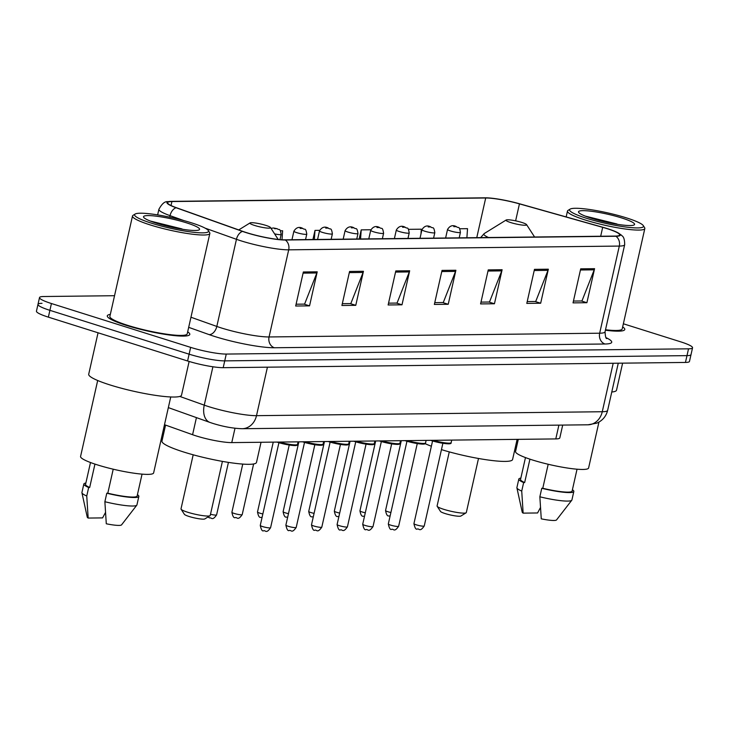<?xml version="1.0" encoding="UTF-8"?>
<svg xmlns="http://www.w3.org/2000/svg" width="729" height="729" viewBox="0 0 729 729"><rect width="100%" height="100%" fill="white"/><g stroke="black" fill="none" stroke-linecap="round" stroke-linejoin="round"><path stroke-width="1.09" d="M562.706 425.08L559.817 437.883A26.426 3.727 -167.3 0 1 555.79 438.922L231.767 442.603A26.426 3.727 -167.3 0 1 192.584 434.712L164.49 424.706M42.018 303.328A26.426 3.727 12.7 0 0 37.981 304.367L36.45 311.174A26.426 3.727 12.7 0 0 48.369 317.142L187.581 360.983A26.426 3.727 12.7 0 0 223.202 367.68L685.451 362.441A26.426 3.727 12.7 0 0 689.479 361.402L691.019 354.595A26.426 3.727 12.7 0 1 686.982 355.634A26.426 3.727 12.7 0 0 691.019 354.595L692.55 347.788A26.426 3.727 12.7 0 0 680.631 341.819L623.359 323.776M114.535 295.71L43.549 296.521A26.426 3.727 12.7 0 0 39.521 297.56A26.426 3.727 12.7 0 0 51.431 303.528L190.643 347.368A26.426 3.727 12.7 0 0 226.263 354.066L224.732 360.873L686.982 355.634L224.732 360.873A26.426 3.727 12.7 0 1 189.112 354.176A26.426 3.727 12.7 0 0 224.732 360.873L223.202 367.68M51.431 303.528L49.9 310.335L189.112 354.176L49.9 310.335A26.426 3.727 12.7 0 1 37.981 304.367A26.426 3.727 12.7 0 0 49.9 310.335L48.369 317.142M110.325 314.399A42.291 5.96 12.7 0 0 107.291 315.839A42.291 5.96 12.7 0 0 126.354 325.389A42.291 5.96 12.7 0 0 167.816 334.784A42.291 5.96 12.7 0 0 189.795 334.438A42.291 5.96 12.7 0 0 187.672 331.832A42.291 5.96 12.7 0 1 189.795 334.438A42.291 5.96 12.7 0 1 167.816 334.784A42.291 5.96 12.7 0 1 126.354 325.389A42.291 5.96 12.7 0 1 107.291 315.839A42.291 5.96 12.7 0 1 110.325 314.399M606.938 228.605A28.194 3.973 -167.3 0 1 619.641 234.975A28.194 3.973 -167.3 0 1 615.349 236.078L284.738 239.832A28.194 3.973 -167.3 0 1 242.939 231.421L176.527 207.756A28.194 3.973 -167.3 0 1 167.624 202.662A28.194 3.973 -167.3 0 1 171.926 201.55L485.705 197.996A28.194 3.973 -167.3 0 1 519.44 203.865L602.683 227.339A28.194 3.973 -167.3 0 1 606.938 228.605M607.303 228.605A28.896 4.073 12.7 0 0 602.947 227.302L519.704 203.828A28.896 4.073 12.7 0 0 485.122 197.814L171.342 201.368A28.896 4.073 12.7 0 0 170.96 201.377A28.896 4.073 12.7 0 0 176.063 207.729L242.475 231.394A28.896 4.073 12.7 0 0 285.321 240.014L615.923 236.26A28.896 4.073 12.7 0 0 617.19 232.378A28.896 4.073 12.7 0 0 607.303 228.605M303.346 271.981L295.682 306.016L309.552 305.861L317.215 271.826L303.346 271.981M296.092 304.212L304.585 304.111L316.86 272.974A7.044 5.996 -90.6 0 0 317.215 271.826M304.02 304.121L309.552 305.861M349.574 271.452L341.91 305.487L355.77 305.333L363.443 271.297L349.574 271.452M342.311 303.683L350.813 303.583L363.088 272.455A7.044 5.996 -90.6 0 0 363.443 271.297M350.248 303.592L355.77 305.333M395.801 270.933L388.129 304.968L401.998 304.813L409.671 270.778L395.801 270.933M388.539 303.164L397.041 303.064L409.315 271.926A7.044 5.996 -90.6 0 0 409.671 270.778M396.467 303.073L401.998 304.813M580.703 268.837L573.03 302.872L586.9 302.717L594.572 268.682L580.703 268.837M573.441 301.059L581.942 300.968L594.217 269.83A7.044 5.996 -90.6 0 0 594.572 268.682M581.368 300.977L586.9 302.717M534.475 269.356L526.803 303.392L540.672 303.237L548.345 269.201L534.475 269.356M527.213 301.587L535.715 301.487L547.989 270.359A7.044 5.996 -90.6 0 0 548.345 269.201M535.15 301.496L540.672 303.237M488.248 269.885L480.584 303.92L494.444 303.765L502.117 269.73L488.248 269.885M480.985 302.116L489.487 302.016L501.762 270.878A7.044 5.996 -90.6 0 0 502.117 269.73M488.922 302.025L494.444 303.765M442.029 270.404L434.356 304.44L448.226 304.285L455.889 270.249L442.029 270.404M434.766 302.635L443.268 302.535L455.543 271.407A7.044 5.996 -90.6 0 0 455.889 270.249M442.694 302.544L448.226 304.285M605.407 330.21A42.291 5.96 12.7 0 0 624.78 329.499A42.291 5.96 12.7 0 0 622.657 326.902A42.291 5.96 12.7 0 1 624.78 329.499A42.291 5.96 12.7 0 1 605.407 330.21M226.263 354.066L688.522 348.827A26.426 3.727 12.7 0 0 692.55 347.788M370.879 229.763L361.219 229.872L359.169 238.984M420.97 234.018L421.316 229.198L408.468 229.343M466.888 237.763L467.535 228.669L459.689 228.76M281.995 239.759L282.633 230.765L280.428 230.792M319.657 230.346L314.992 230.4L312.941 239.513M314.992 230.4L314.345 239.495M361.219 229.872L360.563 238.966M586.654 218.326A37.881 5.34 12.7 0 0 626.083 227.056A37.881 5.34 12.7 0 0 643.279 225.598A37.881 5.34 12.7 0 0 626.411 217.871A37.881 5.34 12.7 0 0 570.124 209.114A37.881 5.34 12.7 0 0 586.654 218.326M570.124 209.114L568.046 210.399A39.648 5.586 12.7 0 0 567.472 211.082A39.648 5.586 12.7 0 0 585.351 220.04A39.648 5.586 12.7 0 0 624.215 228.851A39.648 5.586 12.7 0 0 644.828 228.514A39.648 5.586 12.7 0 0 644.609 227.658L643.279 225.598M605.507 329.763A39.648 5.586 12.7 0 0 622.202 328.925L644.828 228.514M611.777 391.992A47.576 6.707 12.7 0 0 616.515 390.225L622.612 363.151M518.292 439.35L515.549 451.515A37.443 5.276 12.7 0 0 532.434 459.972A37.443 5.276 12.7 0 0 569.139 468.291A37.443 5.276 12.7 0 0 588.604 467.982L598.946 422.082M621.609 217.925A28.723 4.046 12.7 0 0 591.711 211.31A28.723 4.046 12.7 0 0 578.671 212.412A28.723 4.046 12.7 0 0 591.465 218.272A28.723 4.046 12.7 0 0 634.148 224.915A28.723 4.046 12.7 0 0 621.609 217.925M616.971 223.994L585.223 216.094M525.472 457.584L520.542 479.463A26.426 3.727 12.7 0 0 524.652 482.562L529.928 459.161M520.843 478.115A28.194 3.973 12.7 0 0 518.82 479.081L516.907 487.583A28.194 3.973 12.7 0 0 516.907 487.856L522.228 512.205A17.624 2.479 12.7 0 0 523.14 513.134L537.574 512.97L540.426 507.621M516.907 487.856A28.194 3.973 12.7 0 0 521.727 491.082L523.641 482.571L524.652 482.562M523.14 513.134L521.727 491.082M518.82 479.081A28.194 3.973 12.7 0 0 523.641 482.571M548.19 464.264L542.777 488.275A26.426 3.727 12.7 0 0 572.11 491.082L577.04 469.203M542.777 488.275L541.765 488.284L539.852 496.795L541.264 518.848A17.624 2.479 12.7 0 0 556.537 519.932L571.791 500.222A28.194 3.973 12.7 0 0 571.91 499.985L573.823 491.474A28.194 3.973 12.7 0 0 572.411 489.733M539.852 496.795A28.194 3.973 12.7 0 0 571.791 500.222M541.765 488.284A28.194 3.973 12.7 0 0 573.823 491.474M588.932 217.442L610.492 223.083M449.274 451.889L437.09 505.972A14.981 2.114 12.7 0 0 437.172 506.3L440.489 511.421A10.57 1.485 12.7 0 0 445.191 513.581A10.57 1.485 12.7 0 0 460.901 516.023L466.095 512.815A14.981 2.114 12.7 0 0 466.314 512.56L478.497 458.477M437.172 506.3A14.981 2.114 12.7 0 0 443.843 509.352A14.981 2.114 12.7 0 0 466.095 512.815M510.774 222.582A10.57 1.485 12.7 0 0 521.782 225.015A10.57 1.485 12.7 0 0 526.575 224.614A10.57 1.485 12.7 0 0 521.864 222.454A10.57 1.485 12.7 0 0 506.163 220.012A10.57 1.485 12.7 0 0 510.774 222.582M441.446 449.62A48.451 6.825 12.7 0 0 512.587 459.507L517.125 439.359M425.053 443.633A48.451 6.825 12.7 0 0 431.377 446.23M193.185 454.796L181.002 508.878A14.981 2.114 12.7 0 0 181.084 509.197L184.401 514.328A10.57 1.485 12.7 0 0 189.103 516.487A10.57 1.485 12.7 0 0 204.813 518.93L210.007 515.722A14.981 2.114 12.7 0 0 210.225 515.458L222.409 461.384M181.084 509.197A14.981 2.114 12.7 0 0 187.754 512.259A14.981 2.114 12.7 0 0 210.007 515.722M254.685 225.48A10.57 1.485 12.7 0 0 265.693 227.922A10.57 1.485 12.7 0 0 270.486 227.512A10.57 1.485 12.7 0 0 265.784 225.361A10.57 1.485 12.7 0 0 250.074 222.91A10.57 1.485 12.7 0 0 254.685 225.48M165.565 425.089L161.956 441.1A48.451 6.825 12.7 0 0 183.799 452.044A48.451 6.825 12.7 0 0 231.312 462.815A48.451 6.825 12.7 0 0 256.499 462.405L261.037 442.266M151.678 223.256A37.881 5.34 12.7 0 0 191.107 231.986A37.881 5.34 12.7 0 0 208.303 230.537A37.881 5.34 12.7 0 0 191.435 222.81A37.881 5.34 12.7 0 0 135.138 214.044A37.881 5.34 12.7 0 0 151.678 223.256M135.138 214.044L133.061 215.328A39.648 5.586 12.7 0 0 132.496 216.021A39.648 5.586 12.7 0 0 150.374 224.969A39.648 5.586 12.7 0 0 189.239 233.781A39.648 5.586 12.7 0 0 209.843 233.453A39.648 5.586 12.7 0 0 209.624 232.587L208.303 230.537M132.496 216.021L109.869 316.422A39.648 5.586 12.7 0 0 127.739 325.371A39.648 5.586 12.7 0 0 166.613 334.183A39.648 5.586 12.7 0 0 187.216 333.855L209.843 233.453M98.05 332.788L88.71 374.241A47.576 6.707 12.7 0 0 110.161 384.985A47.576 6.707 12.7 0 0 156.799 395.555A47.576 6.707 12.7 0 0 181.53 395.154L189.13 361.466M97.686 380.502L80.573 456.445A37.443 5.276 12.7 0 0 97.449 464.902A37.443 5.276 12.7 0 0 134.154 473.221A37.443 5.276 12.7 0 0 153.628 472.911L170.741 396.968M186.624 222.864A28.723 4.046 12.7 0 0 156.726 216.24A28.723 4.046 12.7 0 0 143.686 217.342A28.723 4.046 12.7 0 0 156.48 223.202A28.723 4.046 12.7 0 0 199.163 229.845A28.723 4.046 12.7 0 0 186.624 222.864M181.995 228.924L150.247 221.024M90.496 462.514L85.557 484.393A26.426 3.727 12.7 0 0 89.676 487.491L94.952 464.091M85.867 483.045A28.194 3.973 12.7 0 0 83.844 484.01L81.921 492.522A28.194 3.973 12.7 0 0 81.93 492.786L87.252 517.134A17.624 2.479 12.7 0 0 88.163 518.064L102.598 517.9L105.45 512.551M81.93 492.786A28.194 3.973 12.7 0 0 86.751 496.012L88.665 487.51L89.676 487.491M88.163 518.064L86.751 496.012M83.844 484.01A28.194 3.973 12.7 0 0 88.665 487.51M113.214 469.203L107.801 493.205A26.426 3.727 12.7 0 0 137.125 496.021L142.055 474.132M107.801 493.205L106.789 493.214L104.876 501.725L106.288 523.777A17.624 2.479 12.7 0 0 121.561 524.862L136.815 505.151A28.194 3.973 12.7 0 0 136.934 504.915L138.847 496.403A28.194 3.973 12.7 0 0 137.435 494.672M104.876 501.725A28.194 3.973 12.7 0 0 136.815 505.151M106.789 493.214A28.194 3.973 12.7 0 0 138.847 496.403M153.956 222.372L175.516 228.013M558.897 425.125L555.79 438.922M196.429 417.617L192.584 434.712M235.002 428.251L231.767 442.603M179.79 396.43L204.257 405.151A35.238 4.966 12.7 0 0 209.013 406.736A35.238 4.966 12.7 0 0 256.499 415.667L602.263 411.739A35.238 4.966 12.7 0 0 607.64 410.354C606.364 415.539 603.421 419.476 598.819 422.155L596.759 423.157L587.966 424.797L242.201 428.716A17.624 14.999 89.4 0 0 256.499 415.667L267.425 367.179M613.189 363.261L602.263 411.739A17.624 14.999 89.4 0 1 587.966 424.797M212.904 366.778L204.257 405.151A17.624 11.372 109.6 0 0 209.961 422.437L168.344 407.611M685.451 362.441L688.522 348.827M187.581 360.983L190.643 347.368M606.036 337.645A44.05 6.206 -167.3 0 1 605.006 343.997L274.396 347.751A8.812 7.5 89.4 0 1 269.065 336.953L599.666 333.208A35.238 4.966 12.7 0 0 605.043 331.823C605.334 336.552 605.927 338.803 606.82 338.575M274.396 347.751A44.05 6.206 -167.3 0 1 215.037 336.588A44.05 6.206 -167.3 0 1 209.086 334.602L188.693 327.339M242.475 231.394A8.812 5.686 109.6 0 0 236.451 239.312L216.814 326.437A35.238 4.966 12.7 0 0 221.57 328.032A35.238 4.966 12.7 0 0 269.065 336.953L288.702 249.828A35.238 4.966 -167.3 0 1 236.451 239.312L205.131 228.15M176.063 207.729A8.812 5.686 109.6 0 0 170.039 215.647A35.238 4.966 -167.3 0 1 158.904 209.278L157.637 214.891M184.072 220.65L170.039 215.647L169.702 217.16M285.321 240.014A8.812 7.5 89.4 0 1 288.702 249.828L619.304 246.074A8.812 7.5 -90.6 0 0 615.923 236.26M617.19 232.378L621.226 234.984C621.673 236.16 624.644 235.522 624.68 244.689A35.238 4.966 -167.3 0 1 619.304 246.074L599.666 333.208A8.812 7.5 89.4 0 0 605.006 343.997M190.962 317.233L216.814 326.437A8.812 5.686 -70.4 0 1 209.086 334.602M171.926 201.55L171.033 205.505M602.683 227.339L600.678 236.251M519.44 203.865L515.622 220.841M485.705 197.996L476.766 237.654M441.765 271.562L455.543 271.407M487.993 271.033L501.762 270.878M534.22 270.514L547.989 270.359M580.439 269.985L594.217 269.83M395.537 272.09L409.315 271.926M349.319 272.61L363.088 272.455M303.091 273.138L316.86 272.974M480.63 237.608L484.275 233.535A29.133 4.11 12.7 0 0 488.53 237.517M424.242 525.974C419.749 532.507 419.248 528.297 417.298 529.026C415.967 529.801 414.847 528.006 413.926 523.65A5.285 0.747 12.7 0 0 416.314 524.844A5.285 0.747 12.7 0 0 421.49 526.019A5.285 0.747 12.7 0 0 424.242 525.974L442.877 443.287M433.026 440.316A13.213 1.859 12.7 0 0 451.151 442.631L451.725 440.106M450.075 443.104A12.338 1.74 -167.3 0 1 444.234 443.469A12.338 1.74 -167.3 0 1 431.595 440.653M398.635 526.265C394.143 532.799 393.642 528.589 391.692 529.309C390.361 530.092 389.24 528.297 388.32 523.941A5.285 0.747 12.7 0 0 390.698 525.135A5.285 0.747 12.7 0 0 395.883 526.311A5.285 0.747 12.7 0 0 398.635 526.265L417.27 443.569M407.42 440.608A13.213 1.859 12.7 0 0 425.545 442.922L426.11 440.398M424.469 443.387A12.338 1.74 -167.3 0 1 418.628 443.761A12.338 1.74 -167.3 0 1 405.989 440.945M373.02 526.557C368.528 533.09 368.036 528.88 366.086 529.6C364.755 530.375 363.625 528.589 362.714 524.233A5.285 0.747 12.7 0 0 365.092 525.427A5.285 0.747 12.7 0 0 370.277 526.602A5.285 0.747 12.7 0 0 373.02 526.557L391.664 443.861M381.814 440.899A13.213 1.859 12.7 0 0 399.939 443.214L400.503 440.69M398.854 443.679A12.338 1.74 -167.3 0 1 393.013 444.052A12.338 1.74 -167.3 0 1 380.383 441.236M347.414 526.848C342.922 533.373 342.42 529.163 340.47 529.892C339.14 530.666 338.019 528.88 337.099 524.525A5.285 0.747 12.7 0 0 339.486 525.718A5.285 0.747 12.7 0 0 344.671 526.894A5.285 0.747 12.7 0 0 347.414 526.848L366.049 444.152M356.199 441.191A13.213 1.859 12.7 0 0 374.323 443.505L374.897 440.972M373.248 443.97A12.338 1.74 -167.3 0 1 367.407 444.344A12.338 1.74 -167.3 0 1 354.768 441.519M321.808 527.14C317.315 533.664 316.814 529.454 314.864 530.183C313.534 530.958 312.413 529.172 311.493 524.816A5.285 0.747 12.7 0 0 313.88 526.01A5.285 0.747 12.7 0 0 319.056 527.185A5.285 0.747 12.7 0 0 321.808 527.14L340.443 444.444M330.592 441.482A13.213 1.859 12.7 0 0 348.717 443.797L349.282 441.264M347.642 444.262A12.338 1.74 -167.3 0 1 341.801 444.626A12.338 1.74 -167.3 0 1 329.162 441.81M296.202 527.431C291.7 533.956 291.208 529.746 289.258 530.475C287.928 531.25 286.798 529.464 285.886 525.108A5.285 0.747 12.7 0 0 288.265 526.302A5.285 0.747 12.7 0 0 293.45 527.477A5.285 0.747 12.7 0 0 296.202 527.431L314.837 444.736M304.986 441.765A13.213 1.859 12.7 0 0 323.111 444.089L323.676 441.555M322.036 444.553A12.338 1.74 -167.3 0 1 316.186 444.918A12.338 1.74 -167.3 0 1 303.556 442.102M270.587 527.723C266.094 534.248 265.593 530.038 263.643 530.767C262.312 531.541 261.192 529.755 260.271 525.399A5.285 0.747 12.7 0 0 262.659 526.593A5.285 0.747 12.7 0 0 267.844 527.76A5.285 0.747 12.7 0 0 270.587 527.723L289.222 445.027M279.38 442.056A13.213 1.859 12.7 0 0 297.496 444.371L298.07 441.847M296.421 444.845A12.338 1.74 -167.3 0 1 290.579 445.209A12.338 1.74 -167.3 0 1 277.94 442.394M390.07 516.187L388.922 515.904C387.464 516.424 386.334 514.628 385.55 510.537A5.285 0.747 12.7 0 0 387.928 511.731A5.285 0.747 12.7 0 0 390.899 512.505M459.197 237.854L460.427 232.36A6.607 0.929 -167.3 0 1 456.992 232.414A6.607 0.929 -167.3 0 1 450.513 230.947A6.607 0.929 -167.3 0 1 447.542 229.453L445.61 238.009M453.784 226.664L456.099 226.646L453.784 226.664M364.454 516.478L363.315 516.196C361.848 516.715 360.727 514.92 359.944 510.829A5.285 0.747 12.7 0 0 362.322 512.022A5.285 0.747 12.7 0 0 365.293 512.797M433.582 238.146L434.821 232.651A6.607 0.929 -167.3 0 1 431.386 232.706A6.607 0.929 -167.3 0 1 424.907 231.239A6.607 0.929 -167.3 0 1 421.927 229.744L420.004 238.292M428.178 226.956L430.493 226.929L428.178 226.956M338.848 516.77L337.7 516.487C336.242 516.998 335.121 515.212 334.329 511.12A5.285 0.747 12.7 0 0 336.716 512.314A5.285 0.747 12.7 0 0 339.678 513.088M407.976 238.429L409.215 232.943A6.607 0.929 -167.3 0 1 405.78 232.998A6.607 0.929 -167.3 0 1 399.301 231.53A6.607 0.929 -167.3 0 1 396.321 230.036L394.398 238.583M402.572 227.248L404.877 227.22L402.572 227.248M313.242 517.061L312.094 516.779C310.636 517.289 309.506 515.503 308.722 511.412A5.285 0.747 12.7 0 0 311.11 512.605A5.285 0.747 12.7 0 0 314.071 513.371M382.37 238.72L383.6 233.234A6.607 0.929 -167.3 0 1 380.164 233.289A6.607 0.929 -167.3 0 1 373.695 231.822A6.607 0.929 -167.3 0 1 370.715 230.328L368.783 238.875M376.957 227.539L379.271 227.512L376.957 227.539M287.627 517.353L286.488 517.071C285.03 517.581 283.9 515.795 283.116 511.694A5.285 0.747 12.7 0 0 285.495 512.888A5.285 0.747 12.7 0 0 288.465 513.663M356.754 239.012L357.994 233.526A6.607 0.929 -167.3 0 1 354.558 233.581A6.607 0.929 -167.3 0 1 348.079 232.114A6.607 0.929 -167.3 0 1 345.099 230.619L343.177 239.167M351.351 227.831L353.665 227.803L351.351 227.831M262.021 517.645L260.873 517.353C259.415 517.872 258.294 516.086 257.501 511.986A5.285 0.747 12.7 0 0 259.888 513.18A5.285 0.747 12.7 0 0 262.85 513.954M331.148 239.303L332.388 233.818A6.607 0.929 -167.3 0 1 328.952 233.872A6.607 0.929 -167.3 0 1 322.473 232.405A6.607 0.929 -167.3 0 1 319.493 230.911L317.571 239.458M325.745 228.122L328.05 228.095L325.745 228.122M234.282 513.471A5.285 0.747 12.7 0 0 239.458 514.647A5.285 0.747 12.7 0 0 242.21 514.601C237.718 521.135 237.217 516.925 235.267 517.645C233.809 518.164 232.688 516.378 231.895 512.277A5.285 0.747 12.7 0 0 234.282 513.471M305.542 239.595L306.781 234.1A6.607 0.929 -167.3 0 1 303.346 234.164A6.607 0.929 -167.3 0 1 296.867 232.688A6.607 0.929 -167.3 0 1 293.887 231.202L291.955 239.75M300.138 228.414L302.444 228.387L300.138 228.414M210.49 514.273A5.285 0.747 12.7 0 0 216.604 514.893C212.112 521.426 211.61 517.207 209.66 517.936L207.883 517.034M279.991 239.613L281.166 234.392A6.607 0.929 -167.3 0 1 274.596 233.872M274.523 228.696L276.838 228.678L274.523 228.696M242.201 428.716C233.244 428.452 223.493 426.693 212.959 423.44L209.961 422.437M607.64 410.354L618.265 363.197M170.96 201.377C168.107 202.799 164.982 198.306 158.904 209.278M39.521 297.56L37.981 304.367M624.68 244.689L605.043 331.823M566.16 216.932L567.472 211.082M526.575 224.614L534.585 236.998M506.163 220.012L484.275 233.535M270.486 227.512L278.196 239.44M250.074 222.91L238.738 229.917M430.611 440.343L431.522 440.644C451.488 445.756 451.333 443.35 451.151 442.631M413.926 523.65L432.561 440.963M405.005 440.635L405.916 440.936C425.882 446.048 425.718 443.642 425.545 442.922M388.32 523.941L406.955 441.245M379.39 440.927L380.31 441.218C400.267 446.339 400.112 443.934 399.939 443.214M362.714 524.233L381.349 441.537M353.784 441.218L354.695 441.51C374.66 446.631 374.506 444.225 374.323 443.505M337.099 524.525L355.734 441.829M328.178 441.51L329.089 441.801C349.054 446.923 348.89 444.517 348.717 443.797M311.493 524.816L330.128 442.12M302.562 441.792L303.483 442.093C323.439 447.214 323.284 444.808 323.111 444.089M285.886 525.108L304.522 442.412M276.956 442.084L277.867 442.385C297.833 447.506 297.678 445.1 297.496 444.371M260.271 525.399L278.915 442.703M460.427 232.36C459.215 225.161 458.568 228.642 456.463 226.692C452.855 224.714 449.884 225.635 447.542 229.453M385.55 510.537L401.296 440.68M434.821 232.651C433.609 225.452 432.962 228.933 430.857 226.983C427.249 225.006 424.278 225.926 421.927 229.744M359.944 510.829L375.681 440.963M409.215 232.943C408.003 225.744 407.356 229.216 405.242 227.275C401.643 225.288 398.663 226.209 396.321 230.036M334.329 511.12L350.075 441.255M383.6 233.234C382.397 226.036 381.741 229.507 379.636 227.566C376.036 225.58 373.057 226.5 370.715 230.328M308.722 511.412L324.469 441.546M357.994 233.526C356.782 226.327 356.135 229.799 354.03 227.858C350.421 225.872 347.451 226.792 345.099 230.619M283.116 511.694L298.854 441.838M332.388 233.818C331.176 226.619 330.529 230.091 328.414 228.15C324.815 226.163 321.844 227.083 319.493 230.911M257.501 511.986L273.247 442.129M242.21 514.601L253.619 463.963M306.781 234.1C305.569 226.901 304.922 230.382 302.808 228.441C299.209 226.455 296.229 227.375 293.887 231.202M231.895 512.277L242.757 464.091M216.604 514.893L228.432 462.386M281.166 234.392C279.954 227.193 279.307 230.674 277.202 228.724L273.557 227.995L271.006 228.314"/></g></svg>
